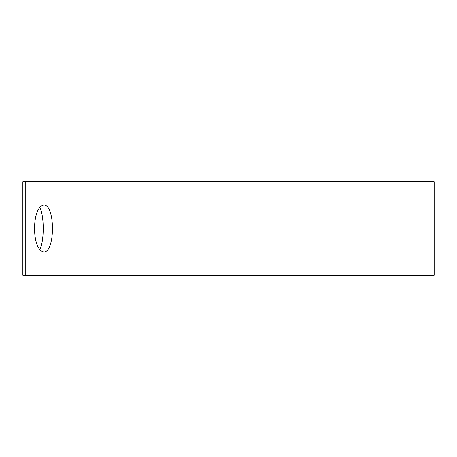 <?xml version="1.0" encoding="UTF-8"?>
<svg xmlns="http://www.w3.org/2000/svg" width="457" height="457" viewBox="0 0 457 457"><rect width="100%" height="100%" fill="white"/><g stroke="black" fill="none" stroke-linecap="round" stroke-linejoin="round"><path stroke-width="0.69" d="M34.424 228.5C34.983 214.31 38.045 206.507 43.615 205.096C55.411 203.965 55.411 253.035 43.615 251.904C38.045 250.493 34.983 242.69 34.424 228.5M39.748 249.739A23.404 5.998 90 0 0 43.226 228.5A23.404 5.998 90 0 0 39.748 207.261M25.238 181.686L434.15 181.686L434.15 275.314L22.85 275.314L22.85 181.686L25.238 181.686L25.238 275.314M405.028 181.686L405.028 275.314"/></g></svg>
